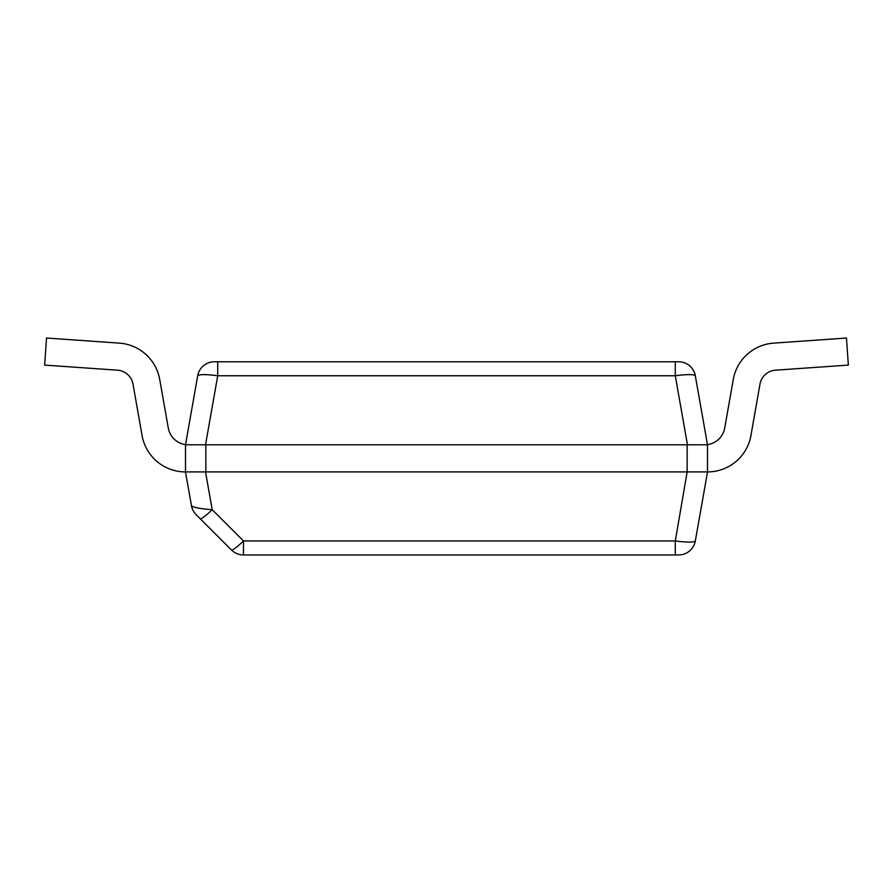 <?xml version="1.0" encoding="UTF-8"?>
<svg xmlns="http://www.w3.org/2000/svg" width="893" height="893" viewBox="0 0 893 893"><rect width="100%" height="100%" fill="white"/><g stroke="black" fill="none" stroke-linecap="round" stroke-linejoin="round"><path stroke-width="1.34" d="M675.287 554.966L243.465 554.966L243.465 540.957L212.199 509.691C199.664 508.72 192.754 507.369 191.459 505.639A16.945 16.945 0 0 0 196.159 514.681L231.488 549.999A16.945 16.945 0 0 0 243.465 554.966A16.945 16.945 0 0 1 231.488 549.999A16.945 2.099 -45 0 0 243.465 540.957L675.287 540.957L675.287 554.966L678.624 554.966A16.945 16.945 0 0 0 695.312 540.957C693.906 542.486 687.23 542.486 675.287 540.957L687.152 471.917L699.822 471.917M687.465 471.917L707.49 471.917L707.49 444.803L185.51 444.803L185.51 471.917L205.848 471.917L205.848 444.803M193.178 471.917L205.535 471.917L212.199 509.691A16.945 2.099 135 0 1 200.211 518.733L231.488 549.999M205.535 444.803L217.713 375.763L217.713 361.765L678.624 361.765L214.376 361.765A16.945 16.945 0 0 0 197.688 375.763C199.094 374.234 205.77 374.234 217.713 375.763L675.287 375.763C687.23 374.234 693.906 374.234 695.312 375.763L707.49 444.803M695.312 375.763A16.945 16.945 0 0 0 678.624 361.765A16.945 16.945 0 0 1 695.312 375.763A16.945 16.945 0 0 0 678.624 361.765M191.459 505.639A16.945 16.945 0 0 0 196.159 514.681A16.945 16.945 0 0 1 191.459 505.639L185.465 471.917A44.058 44.058 0 0 1 142.065 435.505L133.012 384.146L142.065 435.505M687.152 444.803L687.152 471.917L205.848 471.917M695.312 540.957A16.945 16.945 0 0 1 678.624 554.966A16.945 16.945 0 0 0 695.312 540.957L707.535 471.917A44.058 44.058 0 0 0 750.935 435.505L759.988 384.146A16.945 16.945 0 0 1 775.492 370.182L848.35 365.092L846.464 338.034L773.606 343.135A44.058 44.058 0 0 0 733.287 379.436L724.714 428.004A20.338 20.338 0 0 1 707.49 444.614A20.338 20.338 0 0 0 724.714 428.004A20.338 20.338 0 0 1 707.49 444.614A20.338 20.338 0 0 0 724.714 428.004M197.688 375.763A16.945 16.945 0 0 1 214.376 361.765A16.945 16.945 0 0 0 197.688 375.763L185.51 444.803M846.464 338.034L773.606 343.135M185.51 444.614A20.338 20.338 0 0 1 168.286 428.004L159.713 379.436A44.058 44.058 0 0 0 119.394 343.135L46.536 338.034L119.394 343.135M46.536 338.034L44.65 365.092L117.508 370.182A16.945 16.945 0 0 1 133.012 384.146M168.286 428.004L159.713 379.436M675.287 361.765L675.287 375.763L687.465 444.803"/></g></svg>
